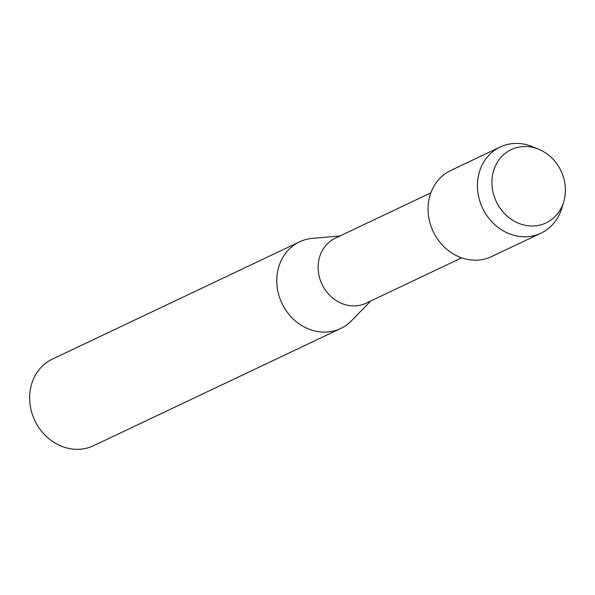 <?xml version="1.0" encoding="UTF-8"?>
<svg xmlns="http://www.w3.org/2000/svg" width="595" height="595" viewBox="0 0 595 595"><rect width="100%" height="100%" fill="white"/><g stroke="black" fill="none" stroke-linecap="round" stroke-linejoin="round"><path stroke-width="0.89" d="M513.872 148.512A40.579 35.826 64.6 0 0 495.033 198.7A40.579 35.826 64.6 0 0 543.458 224.025A40.579 35.826 64.6 0 0 562.297 173.837A40.579 35.826 64.6 0 0 513.872 148.512A40.579 35.826 64.6 0 0 495.033 198.7A40.579 35.826 64.6 0 0 543.458 224.025A40.579 35.826 64.6 0 0 563.71 201.809A40.579 35.826 64.6 0 0 538.802 149.293A40.579 35.826 64.6 0 0 513.872 148.512M453.829 169.188A47.652 42.074 64.6 0 0 431.71 228.116A47.652 42.074 64.6 0 0 488.584 257.858A47.652 42.074 64.6 0 0 494.549 255.024M430.854 192.854L335.283 238.186A35.96 31.751 64.6 0 0 321.426 283.004A35.96 31.751 64.6 0 0 363.805 304.142A35.96 31.751 64.6 0 0 366.111 303.175L461.675 257.843M339.894 235.999L312.665 238.32A47.95 42.334 64.6 0 0 302.706 240.536A47.95 42.334 64.6 0 0 299.635 241.823A47.95 42.334 64.6 0 0 281.16 301.576A47.95 42.334 64.6 0 0 337.67 329.764A47.95 42.334 64.6 0 0 340.734 328.477A47.95 42.334 64.6 0 0 351.69 320.601L370.722 300.988M299.635 241.823L52.516 359.038A47.95 42.334 64.6 0 0 34.034 418.791A47.95 42.334 64.6 0 0 90.544 446.971A47.95 42.334 64.6 0 0 93.616 445.685L340.734 328.477M538.802 149.293L532.48 146.682A47.652 42.074 64.6 0 0 503.206 145.768A47.652 42.074 64.6 0 0 500.157 147.047A47.652 42.074 64.6 0 0 481.794 206.428A47.652 42.074 64.6 0 0 537.954 234.437A47.652 42.074 64.6 0 0 541.004 233.158A47.652 42.074 64.6 0 0 561.732 208.354L563.71 201.809M500.157 147.047L450.787 170.468A47.652 42.074 64.6 0 0 432.424 229.849A47.652 42.074 64.6 0 0 488.584 257.858A47.652 42.074 64.6 0 0 491.626 256.571L541.004 233.158"/></g></svg>
